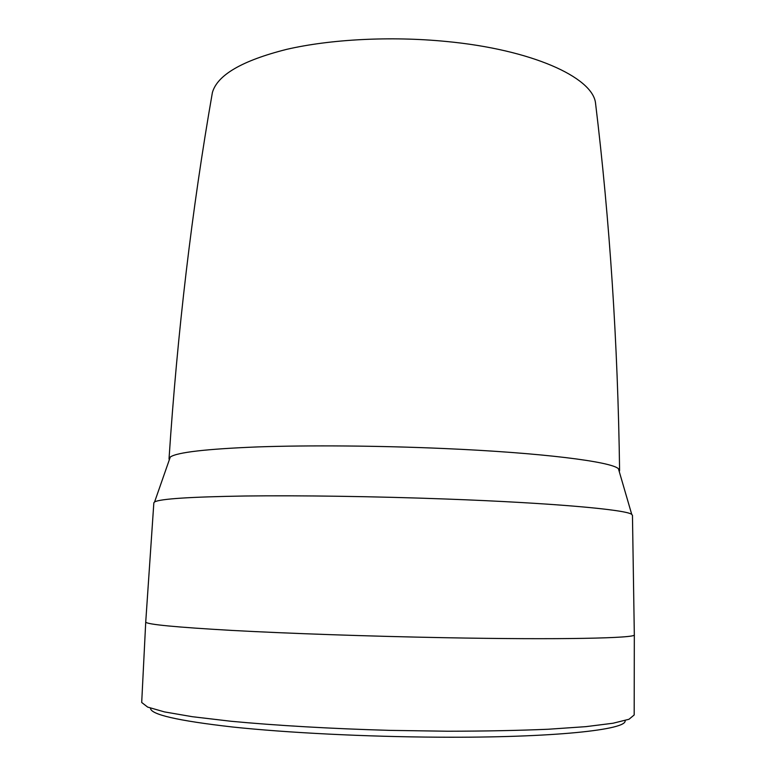 <?xml version="1.0" encoding="UTF-8"?>
<svg xmlns="http://www.w3.org/2000/svg" width="776" height="776" viewBox="0 0 776 776"><rect width="100%" height="100%" fill="white"/><g stroke="black" fill="none" stroke-linecap="round" stroke-linejoin="round"><path stroke-width="1.16" d="M150.495 708.158C150.389 714.473 177.665 720.739 232.315 726.976C286.771 732.767 366.156 736.793 439.061 737.19C553.307 737.928 627.9 729.712 625.058 720.584M145.733 621.935L141.698 702.484L147.644 707.082L164.464 711.902L192.38 716.714L230.831 721.243C275.684 725.482 331.527 728.732 390.105 730.381L447.577 731.225C484.69 731.176 518.232 730.517 548.205 729.246L585.899 726.646L612.991 723.242L628.997 719.265L634.186 714.958L634.322 634.729M145.733 621.974L145.762 622.129C147.139 624.467 175.987 627.231 232.315 630.442C288.391 633.488 369.26 636.291 443.445 637.678C560.621 639.919 636.883 638.182 634.322 634.797L634.332 634.768M153.842 502.848L154.599 501.927C160.031 498.842 190.275 496.873 245.332 496C299.934 495.321 376.001 496.427 445.802 499.017C552.978 502.955 626.833 509.716 631.751 514.42L632.459 515.38M619.306 471.517L619.597 470.528L618.433 468.752C611.507 461.662 541.987 452.748 443.6 448.509C379.183 445.686 309.11 445.133 257.952 446.908C206.27 448.955 177.044 452.33 170.293 457.015L169.032 458.723L169.275 459.741M619.597 470.528C617.841 343.283 609.79 220.636 595.464 102.568C591.913 77.115 531.705 49.538 446.142 41.458C390.716 36.045 330.421 39.217 286.509 49.392C242.073 60.625 217.367 75 212.391 92.538C191.905 209.695 177.452 331.75 169.032 458.723M632.459 515.283L634.322 634.797M153.852 502.741L145.733 622.003M170.293 457.015L154.599 501.927M618.433 468.752L631.751 514.42"/></g></svg>
